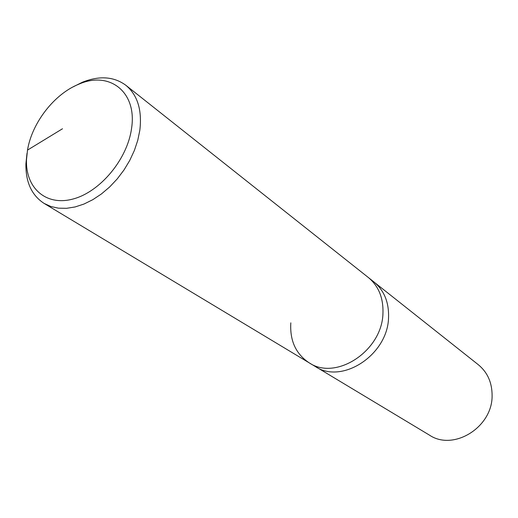 <?xml version="1.0" encoding="UTF-8"?>
<svg xmlns="http://www.w3.org/2000/svg" width="518" height="518" viewBox="0 0 518 518"><rect width="100%" height="100%" fill="white"/><g stroke="black" fill="none" stroke-linecap="round" stroke-linejoin="round"><path stroke-width="0.78" d="M27.506 150.097L26.502 159.673C25.395 187.814 45.862 206.436 72.999 199.022C100.091 191.971 127.389 159.246 131.533 128.555C137.412 91.951 109.402 70.532 78.781 84.214C54.332 93.972 31.999 122.74 27.506 150.097L62.49 128.768M26.994 153.406L25.913 163.766C25.589 182.064 31.643 195.273 44.062 203.386L50.829 206.494L58.379 208.158L66.544 208.32L75.136 206.941L83.961 204.053L92.793 199.689L101.424 193.959L109.635 186.979L117.217 178.93L123.983 170.001L129.753 160.425L134.389 150.434L137.775 140.281L139.841 130.225C142.191 110.017 137.535 95.04 125.874 85.295C113.915 76.515 99.424 75.492 82.407 82.226L72.928 86.972M290.825 322.837C289.743 340.65 295.856 353.975 309.168 362.82C335.923 381.164 382.206 350.919 382.951 313.377C383.488 297.992 378.606 286.02 368.298 277.473L125.874 85.295M309.168 362.82L315.313 366.511C341.945 384.757 387.865 354.836 388.545 317.592C389.05 302.324 384.175 290.436 373.912 281.921L368.298 277.473C378.606 286.02 383.488 297.992 382.951 313.377C382.206 350.919 335.923 381.164 309.168 362.82L44.062 203.386M316.634 367.268L429.506 435.159C453.503 451.379 492.553 427.266 492.1 395.629C492.119 382.647 487.522 372.338 478.315 364.717L375.084 282.893M26.502 159.673L25.913 163.766M78.781 84.214L82.407 82.226"/></g></svg>
